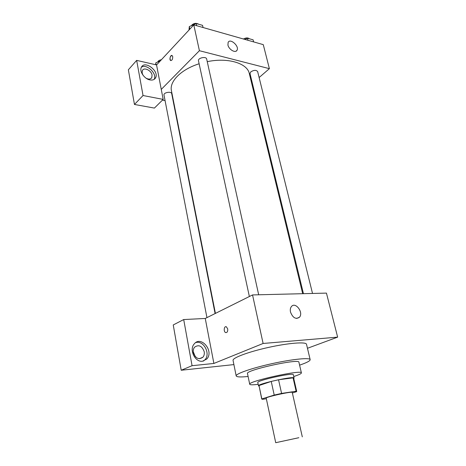 <?xml version="1.0" encoding="UTF-8"?>
<svg xmlns="http://www.w3.org/2000/svg" width="466" height="466" viewBox="0 0 466 466"><rect width="100%" height="100%" fill="white"/><g stroke="black" fill="none" stroke-linecap="round" stroke-linejoin="round"><path stroke-width="0.7" d="M298.846 437.708L275.721 442.7L298.846 437.708M275.721 442.7L266.208 398.15C265.206 397.079 292.706 391.032 292.246 392.43L302.3 436.858M261.741 399.117L259.009 385.539L271.241 381.427L278.557 379.773L293.073 377.85L296.126 391.23L281.58 393.421L274.212 395.075L261.834 398.931L262.562 399.327L266.336 398.75M292.368 392.972L296.498 391.708L296.708 391.428L296.126 391.23M293.073 377.85L293.667 378.124L296.708 391.428M293.749 378.479L294.081 378.031C294.663 375.683 256.993 383.967 258.502 385.854L258.991 386.122M258.502 385.854L257.803 382.545C256.271 380.547 293.883 372.276 293.33 374.734L294.081 378.031M278.557 379.773L281.58 393.421M259.009 385.539L261.834 398.931M271.241 381.427L274.212 395.075M293.737 376.516C298.846 374.874 301.403 373.668 301.403 372.905C302.329 369.311 247.364 381.392 249.712 384.269C250.032 384.963 252.857 384.986 258.181 384.333M301.403 372.905L298.922 362.251C299.725 358.168 245.052 370.19 247.493 373.557L249.712 384.269M299.597 365.146C306.68 362.734 310.205 360.9 310.17 359.653C309.96 357.428 292.543 359.123 272.26 363.597C251.972 368.041 235.447 373.814 236.186 375.916C236.687 377.064 240.654 377.25 248.093 376.47M236.186 375.916L233.064 360.416C232.249 357.905 248.564 351.778 268.69 347.374C288.815 342.929 306.197 341.642 306.506 344.269L310.17 359.653M233.909 364.593L181.21 370.243L173.247 324.948L183.697 319.554L205.25 318.464L213.888 363.445L192.068 365.699L181.21 370.243M307.461 348.288L337.64 337.134L263.109 343.471L213.888 363.445M227.699 328.891C227.897 331.501 227.21 332.724 225.626 332.567C223.331 331.71 224.088 325.664 226.354 326.794L227.699 328.891C227.903 331.501 227.21 332.724 225.631 332.567L225.631 332.567C223.331 331.71 224.088 325.664 226.354 326.794M337.64 337.134L326.445 293.108L252.549 294.931L205.25 318.464M252.549 294.931L263.109 343.471M290.516 312.103C290.027 309.803 290.33 307.956 291.419 306.564C295.432 301.362 303.867 312.61 299.452 317.253C295.805 319.589 292.829 317.87 290.516 312.103M192.068 365.699L183.697 319.554M202.494 361.237C195.021 362.449 188.887 349.535 194.235 343.914C201.056 335.2 214.302 351.16 206.811 358.995L202.494 361.237M203.409 361.08L204.953 359.775C210.888 353.729 203.432 339.918 195.703 342.597M193.349 352.628C193 350.455 193.407 348.638 194.572 347.187C198.766 344.339 201.97 345.83 204.201 351.667C204.568 353.88 204.149 355.727 202.931 357.206C198.755 359.991 195.557 358.465 193.349 352.628M195.283 356.618L193.233 351.673M215.42 313.402L171.436 90.707C169.245 81.544 181.053 69.422 199.128 63.772M207.248 61.663C228.031 57.266 247.405 63.318 249.322 73.587L302.684 293.697M312.523 293.452L257.651 71.583C256.189 69.888 253.912 69.976 250.801 71.851L250.009 73.587L303.448 293.673M206.945 317.62L163.997 95.047C163.304 92.518 171.406 91.062 171.709 93.66L215.106 313.56M249.362 296.516L198.487 60.819C197.648 57.93 206.234 56.066 206.671 59.042L258.682 294.78M173.725 102.293L173.404 102.229M165.075 100.633L162.442 100.126M251.815 83.857L252.38 83.367M259.119 77.537L269.383 68.659L199.407 50.707L161.259 89.42L163.176 99.404L143.045 95.518L136.666 60.382L156.559 64.937L161.259 89.42M163.176 99.404L154.409 108.083L134.458 104.46L128.36 69.789L136.666 60.382M142.986 75.177L142.107 72.952L142.404 70.488C144.041 66.894 151.421 70.465 152.073 75.113L151.77 77.63C150.635 79.296 148.794 79.511 146.237 78.294M154.089 79.412C157.56 73.937 146.656 63.393 141.402 67.226M149.935 79.919C144.309 78.958 139.049 71.065 141.437 67.162C144.868 59.974 159.634 71.38 155.522 77.921C154.421 79.727 152.563 80.391 149.935 79.919M143.045 95.518L134.458 104.46M269.383 68.659L263.278 44.643L193.792 24.884L156.559 64.937M227.932 45.016L228.148 42.313C230.32 37.956 239.582 46.361 236.99 50.293C235.499 53.427 228.812 49.571 227.932 45.016M193.792 24.884L199.407 50.707M172.711 56.613C172.758 59.246 172.065 60.551 170.626 60.516C169.053 59.665 170.614 54.458 172.117 55.547L172.711 56.613M171.902 55.454C169.997 56.514 169.572 58.198 170.626 60.516L170.841 60.603M253.638 41.905L253.125 39.843L247.481 38.224L244.767 39.383M247.481 38.224L247.994 40.297M243.456 39.01C245.914 37.664 247.895 37.583 249.403 38.777M203.048 27.517L202.564 25.35L196.198 23.521L189.301 26.585L188.992 30.045M189.301 26.585L189.848 29.125M196.198 23.521L196.675 25.706M191.252 25.717C193.431 23.189 195.936 22.7 198.761 24.255M160.327 60.883L155.784 62.846L155.755 64.757M155.784 62.846L156.168 64.85M157.753 61.995C158.195 60.825 159.413 60.067 161.405 59.724M206.811 358.995L204.953 359.775M199.355 358.727L202.931 357.206M299.452 317.253L296.626 318.453M150.844 78.608L151.77 77.63M155.522 77.921L154.124 79.389M236.99 50.293L236.081 51.149"/></g></svg>
